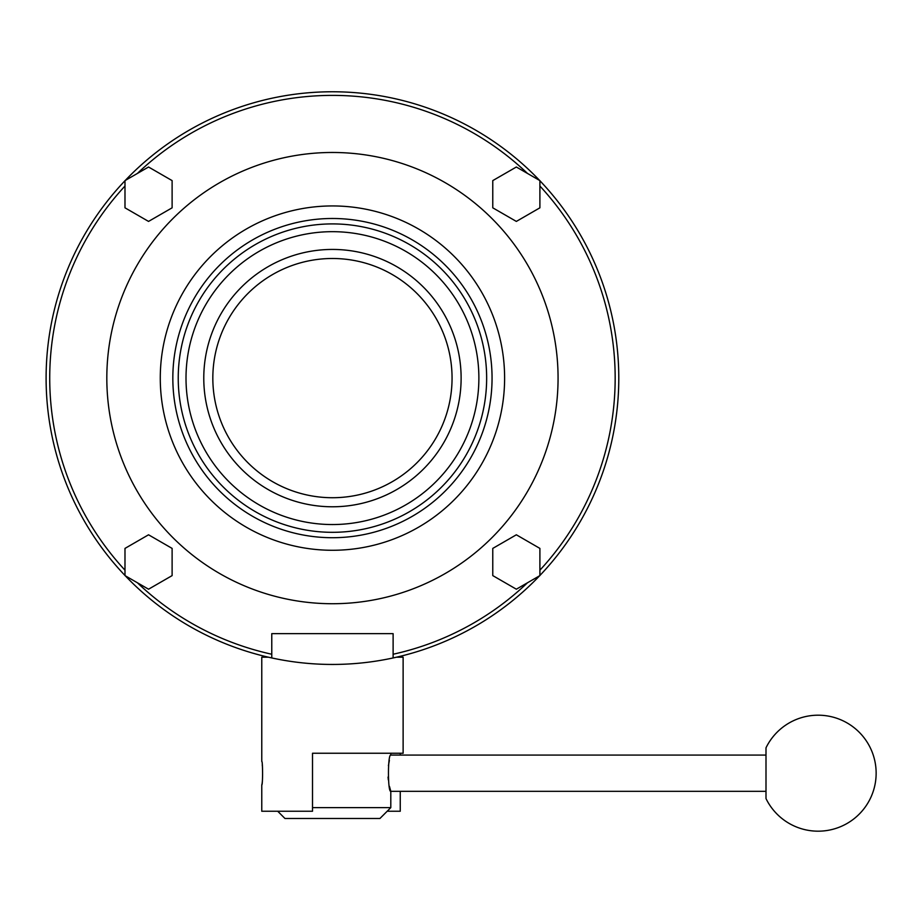 <?xml version="1.0" encoding="UTF-8"?>
<svg xmlns="http://www.w3.org/2000/svg" width="922" height="922" viewBox="0 0 922 922"><rect width="100%" height="100%" fill="white"/><g stroke="black" fill="none" stroke-linecap="round" stroke-linejoin="round"><path stroke-width="1.38" d="M332.45 258.494A119.618 119.618 0 0 1 436.037 437.915A119.618 119.618 0 0 1 228.852 437.915A119.618 119.618 0 0 1 332.45 258.494M332.45 249.436A128.677 128.677 0 0 1 443.885 442.445A128.677 128.677 0 0 1 221.015 442.445A128.677 128.677 0 0 1 332.45 249.436M332.45 231.676A146.437 146.437 0 0 1 459.26 451.331A146.437 146.437 0 0 1 205.629 451.331A146.437 146.437 0 0 1 332.45 231.676M332.45 223.908A154.205 154.205 0 0 1 465.99 455.214A154.205 154.205 0 0 1 198.898 455.214A154.205 154.205 0 0 1 332.45 223.908M332.45 218.491A159.61 159.61 0 0 1 470.669 457.911A159.61 159.61 0 0 1 194.219 457.911A159.61 159.61 0 0 1 332.45 218.491M332.45 205.94A172.172 172.172 0 0 1 481.549 464.192A172.172 172.172 0 0 1 183.34 464.192A172.172 172.172 0 0 1 332.45 205.94M332.45 152.476A225.636 225.636 0 0 1 527.845 490.919A225.636 225.636 0 0 1 137.044 490.919A225.636 225.636 0 0 1 332.45 152.476M332.45 91.762A286.35 286.35 0 0 1 539.635 180.458A286.35 286.35 0 0 0 125.254 180.458A286.35 286.35 0 0 1 332.45 91.762M539.9 180.735A286.35 286.35 0 0 1 539.9 575.478A286.35 286.35 0 0 0 539.9 180.735M539.635 575.754A286.35 286.35 0 0 1 125.254 575.754A286.35 286.35 0 0 0 539.635 575.754M124.989 575.478A286.35 286.35 0 0 1 124.989 180.735A286.35 286.35 0 0 0 124.989 575.478M492.774 207.819L516.343 221.418L539.9 207.819L539.9 180.608L516.343 167.009L492.774 180.608L492.774 207.819M492.774 575.605L516.343 589.204L539.9 575.605L539.9 548.406L516.343 534.795L492.774 548.406L492.774 575.605M172.114 548.406L148.546 534.795L124.989 548.406L124.989 575.605L148.546 589.204L172.114 575.605L172.114 548.406M172.114 180.608L148.546 167.009L124.989 180.608L124.989 207.819L148.546 221.418L172.114 207.819L172.114 180.608M393.118 657.202L393.118 633.644L271.771 633.644L271.771 657.202M396.472 657.202L403.121 657.202L403.121 753.251L312.512 753.251L312.512 811.245L261.767 811.245L261.767 784.968C262.516 782.743 262.747 776.658 262.447 766.712M400.252 753.251L400.252 755.072M400.252 791.318L400.252 811.245L387.171 811.245M261.767 784.968C262.839 785.682 262.839 760.673 261.767 761.411L261.767 657.202L268.417 657.202M262.436 766.574L262.251 764.857M389.372 760.385L388.416 765.709M388.047 777.073L388.323 779.908M389.464 786.397L390.801 791.318C387.678 792.447 387.678 753.942 390.801 755.072L765.998 755.072M390.801 753.251L390.801 755.072M765.998 791.318L390.801 791.318L390.801 807.626L312.512 807.626M390.801 807.626L379.922 818.494L284.967 818.494L277.718 811.245M765.998 747.823L765.998 798.567A57.994 57.994 0 0 0 846.246 823.922A57.994 57.994 0 0 0 815.071 715.276A57.994 57.994 0 0 0 765.998 747.823M137.39 173.451A282.72 282.72 0 0 1 527.499 173.451M124.989 570.188A282.72 282.72 0 0 1 124.989 186.037M527.499 582.762A282.72 282.72 0 0 1 393.118 654.24M271.771 654.24A282.72 282.72 0 0 1 137.39 582.762M539.9 186.037A282.72 282.72 0 0 1 539.9 570.188"/></g></svg>
